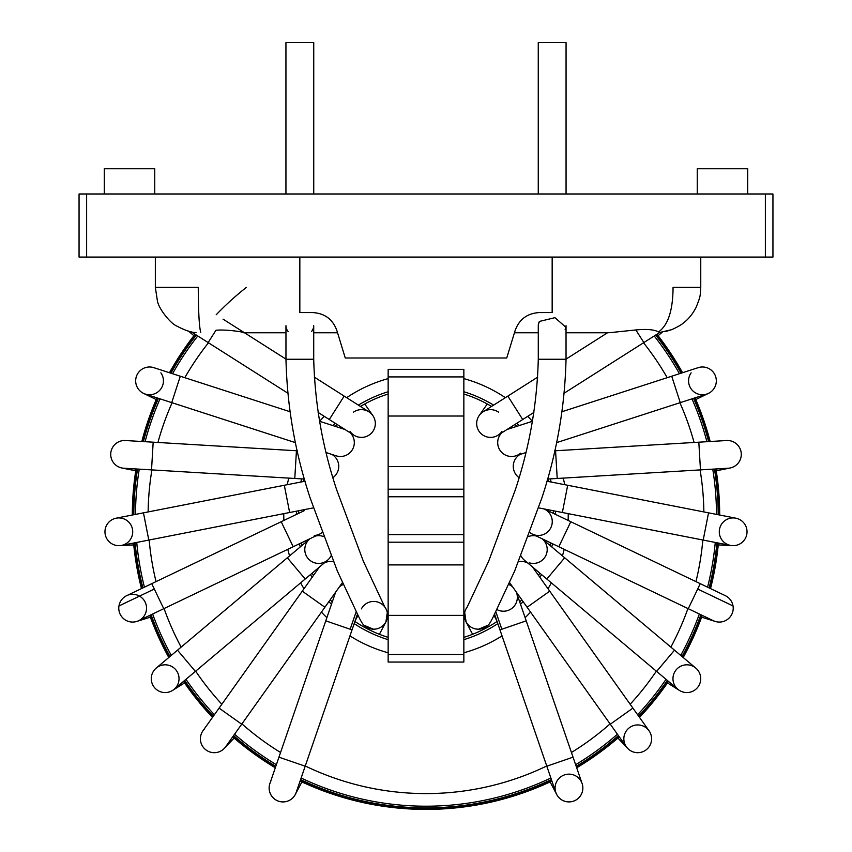 <?xml version="1.0" encoding="UTF-8"?>
<svg xmlns="http://www.w3.org/2000/svg" width="852" height="852" viewBox="0 0 852 852"><rect width="100%" height="100%" fill="white"/><g stroke="black" fill="none" stroke-linecap="round" stroke-linejoin="round"><path stroke-width="1.28" d="M550.509 542.777A127.417 127.417 0 0 1 549.923 545.365A127.417 127.417 0 0 0 550.509 542.777M539.763 573.087A127.417 127.417 0 0 1 538.549 575.451A127.417 127.417 0 0 0 539.763 573.087M521.775 599.744A127.417 127.417 0 0 1 519.741 602.002A127.417 127.417 0 0 0 521.775 599.744M497.078 621.459A127.417 127.417 0 0 1 463.85 637.371A127.417 127.417 0 0 0 497.078 621.459M388.15 637.371A127.417 127.417 0 0 1 354.922 621.459A127.417 127.417 0 0 0 388.15 637.371M332.259 602.002A127.417 127.417 0 0 1 330.225 599.744A127.417 127.417 0 0 0 332.259 602.002M313.451 575.451A127.417 127.417 0 0 1 312.237 573.087A127.417 127.417 0 0 0 313.451 575.451M302.077 545.365A127.417 127.417 0 0 1 301.491 542.777A127.417 127.417 0 0 0 302.077 545.365M298.594 513.394A127.417 127.417 0 0 1 298.679 510.742A127.417 127.417 0 0 0 298.594 513.394M303.237 481.572A127.417 127.417 0 0 1 303.972 479.016A127.417 127.417 0 0 0 303.237 481.572M335.177 426.33A127.417 127.417 0 0 1 337.051 424.456A127.417 127.417 0 0 0 335.177 426.33M360.449 406.436A127.417 127.417 0 0 1 388.15 394.029A127.417 127.417 0 0 0 360.449 406.436M463.85 394.029A127.417 127.417 0 0 1 491.551 406.436A127.417 127.417 0 0 0 463.85 394.029M514.949 424.456A127.417 127.417 0 0 1 516.823 426.33A127.417 127.417 0 0 0 514.949 424.456M548.028 479.016A127.417 127.417 0 0 1 548.763 481.572A127.417 127.417 0 0 0 548.028 479.016M553.321 510.742A127.417 127.417 0 0 1 553.406 513.394A127.417 127.417 0 0 0 553.321 510.742M463.85 466.502L388.15 466.502L388.15 369.353L463.85 369.353L463.85 496.78L388.15 496.78L388.15 466.502M463.85 416.032L388.15 416.032M463.85 564.897L388.15 564.897L388.15 615.368L463.85 615.368L463.85 542.192L388.15 542.192L388.15 496.78M388.15 615.368L388.15 662.047L463.85 662.047L463.85 615.368M388.15 564.897L388.15 542.192M388.15 534.619L463.85 534.619L463.85 542.192M463.85 534.619L463.85 496.78M656.519 334.527A293.195 293.195 0 0 1 682.058 372.878M694.54 398.012A293.195 293.195 0 0 1 709.663 441.538M715.456 468.994A293.195 293.195 0 0 1 719.194 514.928M717.927 542.958A293.195 293.195 0 0 1 710.046 588.359M701.803 615.187A293.195 293.195 0 0 1 682.814 657.169M668.106 681.067A293.195 293.195 0 0 1 639.213 716.958M618.989 736.416A293.195 293.195 0 0 1 576.527 767.301M551.734 780.56A293.195 293.195 0 0 1 300.266 780.56M275.473 767.301A293.195 293.195 0 0 1 233.011 736.416M212.787 716.958A293.195 293.195 0 0 1 183.894 681.067M169.186 657.169A293.195 293.195 0 0 1 150.197 615.187M141.954 588.359A293.195 293.195 0 0 1 134.073 542.958M132.805 514.928A293.195 293.195 0 0 1 136.544 468.994M142.337 441.538A293.195 293.195 0 0 1 157.46 398.012M169.942 372.878A293.195 293.195 0 0 1 195.481 334.527M655.667 335.07A292.183 292.183 0 0 1 681.078 373.197M693.571 398.321A292.183 292.183 0 0 1 708.63 441.602M714.445 469.058A292.183 292.183 0 0 1 718.183 514.725M716.926 542.767A292.183 292.183 0 0 1 709.12 587.912M700.887 614.739A292.183 292.183 0 0 1 682.026 656.498M667.329 680.418A292.183 292.183 0 0 1 638.617 716.117M618.403 735.596A292.183 292.183 0 0 1 576.197 766.331M551.404 779.601A292.183 292.183 0 0 1 300.596 779.601M275.803 766.331A292.183 292.183 0 0 1 233.597 735.596M213.383 716.117A292.183 292.183 0 0 1 184.671 680.418M169.974 656.498A292.183 292.183 0 0 1 151.113 614.739M142.88 587.912A292.183 292.183 0 0 1 135.074 542.767M133.817 514.725A292.183 292.183 0 0 1 137.555 469.058M143.37 441.602A292.183 292.183 0 0 1 158.429 398.321M170.922 373.197A292.183 292.183 0 0 1 196.333 335.07M697.245 193.99L697.245 168.76L747.705 168.76L747.705 193.99M104.295 193.99L104.295 168.76L154.755 168.76L154.755 193.99M79.055 257.07L79.055 193.99L772.945 193.99L772.945 257.07L79.055 257.07M299.84 257.07L299.84 312.577L312.705 312.577C324.644 313.28 332.685 319.234 336.838 330.438L345.262 358L506.738 358L515.162 330.438C519.315 319.234 527.356 313.28 539.295 312.577L552.16 312.577L552.16 257.07M490.507 621.949A13.877 13.877 0 0 1 464.723 612.524A13.877 13.877 0 0 1 467.215 607.007L488.633 561.287L515.258 490.028C529.433 447.534 537.111 403.944 538.283 359.256L538.283 325.709A13.877 10.831 0 0 1 539.412 321.438L538.294 324.761M550.083 781.902L556.686 794.479A13.877 13.877 0 0 1 562.512 775.746A13.877 13.877 0 0 1 577.667 798.846A13.877 13.877 0 0 1 555.855 792.541A13.877 13.877 0 0 0 576.825 799.474A13.877 13.877 0 0 0 582.097 783.51A13.877 13.877 0 0 1 560.03 798.643M555.855 792.541L546.803 766.193L573.045 757.172L516.589 592.822A13.877 13.877 0 0 0 516.301 592.055A13.877 13.877 0 0 1 496.886 609.553A13.877 13.877 0 0 0 516.301 592.055M512.648 586.932A13.877 13.877 0 0 0 508.729 584.493M617.881 738.056L627.658 748.365A13.877 13.877 0 0 1 628.169 728.748A13.877 13.877 0 0 1 650.864 743.274A13.877 13.877 0 0 1 626.412 746.853A13.877 13.877 0 0 0 639.884 752.518A13.877 13.877 0 0 0 649.032 730.76A13.877 13.877 0 0 1 639.884 752.518M509.592 582.576A13.877 13.877 0 0 0 510.124 583.375L527.111 607.252L549.721 591.16L532.745 567.294A13.877 13.877 0 0 0 532.543 567.017A13.877 13.877 0 0 1 532.745 567.294A13.877 13.877 0 0 0 532.543 567.017M527.729 562.97A13.877 13.877 0 0 0 518.57 561.756M667.436 682.931L679.491 690.461A13.877 13.877 0 0 1 675.072 671.344A13.877 13.877 0 0 1 694.199 666.924A13.877 13.877 0 0 1 698.086 686.829A13.877 13.877 0 0 1 677.904 689.311A13.877 13.877 0 0 0 698.086 686.829A13.877 13.877 0 0 0 695.775 668.074A13.877 13.877 0 0 1 698.086 686.829M520.977 555.877A13.877 13.877 0 0 0 524.395 560.158L546.814 579.019L556.399 567.624L564.674 557.783L542.255 538.922A13.877 13.877 0 0 0 542 538.709A13.877 13.877 0 0 1 529.156 562.778A13.877 13.877 0 0 0 542 538.709M536.323 535.993A13.877 13.877 0 0 0 528.549 536.515M697.682 589.041L700.248 583.673L725.329 595.676A13.877 13.877 0 0 1 727.661 619.298A13.877 13.877 0 0 1 713.348 620.703A13.877 13.877 0 0 0 733.039 605.953L697.682 589.041L688.267 608.701L713.348 620.703M529.987 532.638A13.877 13.877 0 0 0 551.872 524.853A13.877 13.877 0 0 0 544.066 508.932A13.877 13.877 0 0 1 537.655 535.45A13.877 13.877 0 0 1 532.393 534.108L558.816 546.75L570.797 521.722L544.769 509.262M718.247 544.907L732.432 545.653A13.877 13.877 0 0 1 719.301 531.084A13.877 13.877 0 0 1 741.229 520.508A13.877 13.877 0 0 1 730.473 545.408A13.877 13.877 0 0 0 741.229 520.508A13.877 13.877 0 0 0 735.83 518.176A13.877 13.877 0 0 1 741.229 520.508M725.095 440.697A13.877 13.877 0 0 1 741.261 453.583A13.877 13.877 0 0 1 728.172 468.238A13.877 13.877 0 0 0 741.261 453.583A13.877 13.877 0 0 0 725.095 440.697M519.986 454.478A13.877 13.877 0 0 0 519.017 477.621M696.361 368.394A13.877 13.877 0 0 1 714.924 374.784A13.877 13.877 0 0 1 708.534 393.336A13.877 13.877 0 0 1 691.121 372.846M698.182 367.659A13.877 13.877 0 0 1 715.659 376.595A13.877 13.877 0 0 1 706.713 394.071A13.877 13.877 0 0 0 715.659 376.595A13.877 13.877 0 0 0 698.182 367.659L671.717 376.222L680.269 402.634L706.723 394.071M527.75 416.33A142.22 142.22 0 0 1 532.372 421.303L507.302 429.408A13.877 13.877 0 0 0 506.983 429.514M501.668 432.891A13.877 13.877 0 0 0 501.423 452.082A13.877 13.877 0 0 0 520.583 453.168A13.877 13.877 0 0 1 501.423 452.082A13.877 13.877 0 0 1 501.668 432.891A13.877 13.877 0 0 0 515.843 455.82L525.748 452.614M483.105 411.804A13.877 13.877 0 0 0 478.835 430.963A13.877 13.877 0 0 0 497.994 435.234L522.713 419.525L507.835 396.095L483.105 411.804M498.505 412.144A13.877 13.877 0 0 0 479.175 415.552A13.877 13.877 0 0 1 498.505 412.144M479.048 415.744A13.877 13.877 0 0 0 482.679 434.946A13.877 13.877 0 0 0 501.913 431.474A13.877 13.877 0 0 1 482.679 434.946A13.877 13.877 0 0 1 479.048 415.744M538.262 42.6L566.058 42.6L566.058 193.99L538.262 193.99L538.262 42.6M313.738 42.6L285.942 42.6L285.942 193.99L313.738 193.99L313.738 42.6M285.963 325.709L285.963 359.256L313.717 359.256L313.717 325.709M361.504 621.981A13.877 13.877 0 0 1 361.493 621.949A13.877 13.877 0 0 0 387.277 612.524A13.877 13.877 0 0 0 384.784 607.007L363.367 561.287L336.742 490.028C322.567 447.534 314.889 403.944 313.717 359.256M372.952 415.744A13.877 13.877 0 0 1 369.321 434.946A13.877 13.877 0 0 1 350.087 431.474M353.495 412.144A13.877 13.877 0 0 1 372.825 415.552L364.72 403.986M368.895 411.804A13.877 13.877 0 0 1 373.165 430.963A13.877 13.877 0 0 1 354.006 435.234A13.877 13.877 0 0 0 373.165 430.963A13.877 13.877 0 0 0 368.895 411.804L344.165 396.095L329.287 419.525L354.017 435.234M344.698 429.408A13.877 13.877 0 0 1 345.017 429.514A13.877 13.877 0 0 0 344.698 429.408L319.606 421.293A142.22 142.22 0 0 1 324.25 416.33M350.332 432.891A13.877 13.877 0 0 1 336.157 455.82A13.877 13.877 0 0 0 350.332 432.891M171.731 402.634L180.283 376.222L153.818 367.659A13.877 13.877 0 0 0 136.341 376.595A13.877 13.877 0 0 0 145.287 394.071L295.506 442.667M155.639 368.394A13.877 13.877 0 0 0 137.076 374.784A13.877 13.877 0 0 0 143.466 393.336A13.877 13.877 0 0 0 160.879 372.846A13.877 13.877 0 0 1 143.466 393.336A13.877 13.877 0 0 1 137.076 374.784A13.877 13.877 0 0 1 155.639 368.394M332.014 454.478A13.877 13.877 0 0 1 332.983 477.621A13.877 13.877 0 0 0 332.014 454.478M126.905 440.697A13.877 13.877 0 0 0 110.952 451.848A13.877 13.877 0 0 0 121.825 467.982A13.877 13.877 0 0 1 110.952 451.848A13.877 13.877 0 0 1 126.905 440.697A13.877 13.877 0 0 0 110.739 453.583A13.877 13.877 0 0 0 123.828 468.238M143.466 512.84L284.312 485.267L289.637 512.51L148.802 540.072L143.466 512.84L116.181 518.176A13.877 13.877 0 0 0 106.106 537.303A13.877 13.877 0 0 0 121.527 545.408M119.568 545.653A13.877 13.877 0 0 0 132.699 531.084A13.877 13.877 0 0 0 110.771 520.508A13.877 13.877 0 0 1 132.699 531.062A13.877 13.877 0 0 1 119.568 545.653L133.753 544.907M151.752 583.673L126.671 595.676A13.877 13.877 0 0 0 118.96 605.953L154.319 589.041L151.752 583.673L281.203 521.722L293.184 546.75L319.606 534.108A13.877 13.877 0 0 0 322.013 532.638A13.877 13.877 0 0 1 314.345 535.45M118.96 605.953A13.877 13.877 0 0 0 138.652 620.703L293.184 546.75M136.831 621.428A13.877 13.877 0 0 0 145.894 604.025A13.877 13.877 0 0 0 128.482 594.952A13.877 13.877 0 0 1 145.894 604.004A13.877 13.877 0 0 1 136.831 621.428L150.378 617.157M331.023 555.877A13.877 13.877 0 0 1 327.605 560.158A13.877 13.877 0 0 0 331.023 555.877A13.877 13.877 0 0 1 306.432 556.079A13.877 13.877 0 0 1 310 538.709A13.877 13.877 0 0 0 309.745 538.922A13.877 13.877 0 0 1 310 538.709M315.677 535.993A13.877 13.877 0 0 1 323.451 536.515A13.877 13.877 0 0 0 315.677 535.993M195.374 671.408L177.504 650.172L156.225 668.074A13.877 13.877 0 0 0 153.914 686.829A13.877 13.877 0 0 0 174.096 689.311L327.605 560.158M172.509 690.461A13.877 13.877 0 0 0 176.928 671.344A13.877 13.877 0 0 0 157.801 666.924A13.877 13.877 0 0 1 176.928 671.333A13.877 13.877 0 0 1 172.509 690.461L184.565 682.931M156.225 668.074A13.877 13.877 0 0 0 153.914 686.829A13.877 13.877 0 0 1 156.225 668.074M342.408 582.576A13.877 13.877 0 0 1 341.876 583.375A13.877 13.877 0 0 0 342.408 582.576A13.877 13.877 0 0 1 341.876 583.375L324.889 607.252L302.279 591.16L319.255 567.294A13.877 13.877 0 0 1 319.457 567.017A13.877 13.877 0 0 0 319.255 567.294M324.271 562.97A13.877 13.877 0 0 1 333.43 561.756A13.877 13.877 0 0 0 324.271 562.97M241.702 724.2L219.092 708.108L202.968 730.76A13.877 13.877 0 0 0 212.116 752.518A13.877 13.877 0 0 0 225.588 746.853L324.889 607.252M204.214 729.259A13.877 13.877 0 0 0 212.116 752.518A13.877 13.877 0 0 1 204.214 729.259M335.411 592.822A13.877 13.877 0 0 1 335.699 592.055A13.877 13.877 0 0 0 335.411 592.822L325.783 620.852L350.161 629.223L356.189 611.704M339.352 586.932A13.877 13.877 0 0 1 343.271 584.493A13.877 13.877 0 0 0 339.352 586.932M305.197 766.193L278.955 757.172L269.903 783.52A13.877 13.877 0 0 0 291.97 798.643A13.877 13.877 0 0 0 296.145 792.541L357.425 614.164M270.734 781.572A13.877 13.877 0 0 0 291.97 798.643A13.877 13.877 0 0 1 270.734 781.572M361.397 608.882A13.877 13.877 0 0 1 387.5 616.667M566.037 359.118L607.519 332.77L566.037 332.77M538.283 332.77L514.448 332.77M337.552 332.77L313.717 332.77M285.963 332.77L244.481 332.77M287.678 393.091L208.144 342.568L215.982 330.235C226.259 329.255 245.12 332.131 243.683 332.77M608.786 332.77L635.837 329.948C646.721 328.904 654.283 329.575 658.521 331.96C668.096 325.155 672.952 310.288 673.059 287.348L700.749 287.348C699.982 296.613 701.089 294.643 696.212 307.146C692.644 314.111 688.224 319.5 682.953 323.313C680.631 325.656 670.322 330.427 671.248 329.756L659.682 332.493M565.973 326.785A13.877 10.831 0 0 1 565.153 329.511L566.016 327.402L554.961 317.668L539.412 321.438M313.525 327.488A13.877 10.831 180 0 1 311.704 331.322L313.664 328.435M286.006 328.712L288.178 331.577A13.877 10.831 180 0 1 286.187 327.647M157.407 300.905L155.33 287.348L198.26 287.348C198.399 312.151 199.219 327.115 200.742 332.259M669.81 330.267L665.284 331.556M716.5 514.395A290.5 290.5 0 0 0 712.751 469.154M706.915 441.698A290.5 290.5 0 0 0 691.962 398.842M679.449 373.719A290.5 290.5 0 0 0 654.229 335.976M246.42 287.348A290.5 290.5 0 0 0 216.174 314.793M197.77 335.976A290.5 290.5 0 0 0 172.551 373.719M160.038 398.842A290.5 290.5 0 0 0 145.085 441.698M139.249 469.154A290.5 290.5 0 0 0 135.5 514.395M136.735 542.436A290.5 290.5 0 0 0 144.425 587.177M152.636 614.015A290.5 290.5 0 0 0 171.295 655.401M185.96 679.321A290.5 290.5 0 0 0 214.385 714.721M234.577 734.211A290.5 290.5 0 0 0 276.368 764.702M301.139 778.004A290.5 290.5 0 0 0 550.861 778.004M575.632 764.702A290.5 290.5 0 0 0 617.423 734.211M637.615 714.721A290.5 290.5 0 0 0 666.04 679.321M680.705 655.401A290.5 290.5 0 0 0 699.364 614.015M707.575 587.177A290.5 290.5 0 0 0 715.265 542.436M149.175 539.998A277.89 277.89 0 0 0 156.044 581.618M164.074 608.541A277.89 277.89 0 0 0 181.146 647.105M195.662 671.163A277.89 277.89 0 0 0 221.839 704.231M241.925 723.88A277.89 277.89 0 0 0 280.564 752.486M305.272 765.991A277.89 277.89 0 0 0 546.728 765.991M571.436 752.486A277.89 277.89 0 0 0 610.075 723.88M630.161 704.231A277.89 277.89 0 0 0 656.338 671.163M670.854 647.105A277.89 277.89 0 0 0 687.926 608.541M695.956 581.618A277.89 277.89 0 0 0 702.825 539.998M703.869 511.924A277.89 277.89 0 0 0 700.088 469.921M694.071 442.476A277.89 277.89 0 0 0 679.896 402.751M667.191 377.681A277.89 277.89 0 0 0 643.526 342.77M208.474 342.77A277.89 277.89 0 0 0 184.809 377.681M172.104 402.751A277.89 277.89 0 0 0 157.929 442.476M151.912 469.921A277.89 277.89 0 0 0 148.131 511.924M283.854 520.444A142.22 142.22 0 0 1 283.791 513.649M287.199 484.703A142.22 142.22 0 0 1 288.839 478.11M346.647 397.671A142.22 142.22 0 0 1 388.15 378.607M463.85 378.607A142.22 142.22 0 0 1 505.353 397.671M563.161 478.11A142.22 142.22 0 0 1 564.801 484.703M568.209 513.649A142.22 142.22 0 0 1 568.146 520.444M564.194 549.327A142.22 142.22 0 0 1 562.427 555.887M551.372 582.853A142.22 142.22 0 0 1 548.017 588.764M530.562 612.109A142.22 142.22 0 0 1 525.13 617.679M502.041 635.89A142.22 142.22 0 0 1 463.85 652.792M388.15 652.792A142.22 142.22 0 0 1 349.959 635.89M326.87 617.679A142.22 142.22 0 0 1 321.438 612.109M303.983 588.764A142.22 142.22 0 0 1 300.628 582.853M289.573 555.887A142.22 142.22 0 0 1 287.806 549.327M296.4 514.448A129.611 129.611 0 0 1 296.464 511.179M300.841 482.04A129.611 129.611 0 0 1 301.725 478.888M332.855 425.574A129.611 129.611 0 0 1 335.155 423.252M358.383 405.126A129.611 129.611 0 0 1 388.15 391.739M463.85 391.739A129.611 129.611 0 0 1 493.617 405.126M516.845 423.252A129.611 129.611 0 0 1 519.145 425.574M550.275 478.888A129.611 129.611 0 0 1 551.159 482.04M555.536 511.179A129.611 129.611 0 0 1 555.6 514.448M552.543 543.746A129.611 129.611 0 0 1 551.787 546.941M541.489 574.536A129.611 129.611 0 0 1 539.966 577.443M523.075 601.576A129.611 129.611 0 0 1 520.551 604.356M497.813 623.6A129.611 129.611 0 0 1 463.85 639.66M388.15 639.66A129.611 129.611 0 0 1 354.187 623.6M331.449 604.356A129.611 129.611 0 0 1 328.925 601.576M312.034 577.443A129.611 129.611 0 0 1 310.511 574.536M300.213 546.941A129.611 129.611 0 0 1 299.457 543.746M388.15 376.925L463.85 376.925M388.15 654.474L463.85 654.474M388.15 489.208L463.85 489.208M656.945 334.25A293.695 293.695 0 0 1 682.548 372.718M695.019 397.852A293.695 293.695 0 0 1 710.174 441.506M715.957 468.962A293.695 293.695 0 0 1 719.695 515.023M718.428 543.054A293.695 293.695 0 0 1 710.515 588.583M702.261 615.4A293.695 293.695 0 0 1 683.208 657.499M668.5 681.398A293.695 293.695 0 0 1 639.511 717.373M619.287 736.831A293.695 293.695 0 0 1 576.697 767.79M551.904 781.05A293.695 293.695 0 0 1 300.096 781.05M275.303 767.79A293.695 293.695 0 0 1 232.713 736.831M212.489 717.373A293.695 293.695 0 0 1 183.5 681.398M168.792 657.499A293.695 293.695 0 0 1 149.739 615.4M141.485 588.583A293.695 293.695 0 0 1 133.572 543.054M132.305 515.023A293.695 293.695 0 0 1 136.043 468.962M141.826 441.506A293.695 293.695 0 0 1 156.981 397.852M169.452 372.718A293.695 293.695 0 0 1 195.055 334.25M86.627 257.07L86.627 193.99M765.373 257.07L765.373 193.99M566.037 325.709L566.037 359.256L538.283 359.256M526.216 620.852L499.964 629.873L494.575 614.164M501.839 629.223L495.811 611.704M649.032 730.76L632.908 708.108L610.298 724.2L626.412 746.853M695.775 668.074L674.496 650.172L666.211 660.012L656.626 671.408L677.904 689.311M725.329 595.676A13.877 13.877 0 0 1 733.039 605.953M735.819 518.176L708.534 512.84L703.198 540.072L730.494 545.418M708.534 512.84L567.688 485.267L562.363 512.51L538.666 507.877M726.575 440.527L698.821 442.188L700.472 469.889L728.236 468.227M698.821 442.188L555.557 450.761L557.219 478.473L547.485 479.048M635.837 329.948L643.856 342.568L659.725 332.482M294.781 478.473L151.528 469.889L153.179 442.188L296.443 450.761L294.781 478.473L304.515 479.048M154.319 589.041L163.733 608.701M177.504 650.172L287.326 557.783L305.186 579.019M350.161 629.223L352.036 629.873M566.037 359.256C564.887 406.787 556.782 453.147 541.734 498.345L514.651 571.032L493.638 615.985C491.093 621.321 489.218 624.399 488.026 625.24L478.547 629.213C472.998 629.074 468.845 626.646 466.087 621.907L464.713 612.567M472.594 634.293L466.023 621.79M496.854 620.799L493.979 615.325M573.045 757.172L582.097 783.52M546.803 766.193L499.964 629.873M632.908 708.108L549.721 591.16M610.298 724.2L527.111 607.252M674.496 650.172L564.674 557.783M656.626 671.408L546.814 579.019M701.622 617.157L715.169 621.428M700.248 583.673L570.797 521.722M688.267 608.701L558.816 546.75M703.198 540.072L562.363 512.51M567.688 485.267L546.877 481.199M716.244 470.805L730.175 467.982M700.472 469.889L557.219 478.473M555.557 450.761L554.705 450.815M695.764 399.567L708.534 393.336M671.717 376.222L562.054 411.697M680.269 402.634L556.494 442.667M658.095 335.72L662.292 332.142M537.74 377.095L507.835 396.095M643.856 342.568L564.322 393.091M533.863 412.443L522.713 419.525M487.28 403.986L479.175 415.552M285.963 359.256C287.113 406.787 295.218 453.147 310.266 498.345L337.349 571.032L358.362 615.985C360.907 621.321 362.782 624.399 363.974 625.24L373.453 629.213C379.002 629.074 383.155 626.646 385.913 621.907L387.287 612.567M318.137 412.443L329.287 419.525M223.032 319.138L285.963 359.118M314.26 377.095L344.165 396.095M208.144 342.568L191.072 331.726M193.905 335.72L188.494 331.098M326.252 452.614L336.157 455.82M180.283 376.222L289.946 411.697M156.235 399.567L143.466 393.336M296.443 450.761L297.295 450.815M153.179 442.188L125.425 440.527M151.528 469.889L123.764 468.227M135.756 470.805L121.825 467.982M289.637 512.51L313.334 507.877M284.312 485.267L305.123 481.199M148.802 540.072L121.506 545.418M281.203 521.722L304.164 510.731M287.326 557.783L309.745 538.922M219.092 708.108L302.279 591.16M234.119 738.056L224.342 748.365M278.955 757.172L325.783 620.852M301.917 781.902L295.314 794.479M379.406 634.293L385.977 621.79M355.146 620.799L358.021 615.325M157.396 300.863C158.76 308.935 170.549 323.558 176.843 326.092C185.15 330.459 191.572 332.599 196.098 332.514M155.341 287.348L155.341 257.07M700.759 257.07L700.759 287.348"/></g></svg>
